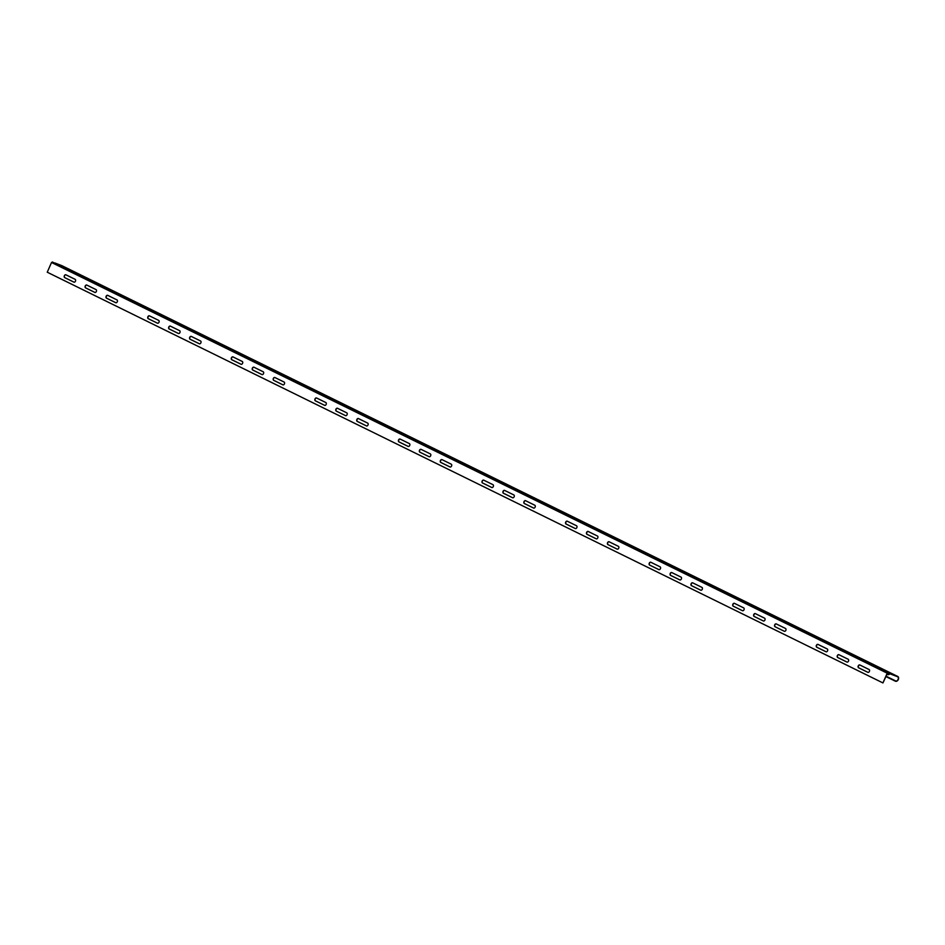 <?xml version="1.0" encoding="UTF-8"?>
<svg xmlns="http://www.w3.org/2000/svg" width="945" height="945" viewBox="0 0 945 945"><rect width="100%" height="100%" fill="white"/><g stroke="black" fill="none" stroke-linecap="round" stroke-linejoin="round"><path stroke-width="1.42" d="M825.977 651.755A1.536 1.087 -68.8 0 0 827.206 648.943L818.004 644.419A1.536 1.087 -68.8 0 0 816.764 647.23L826.095 651.802M742.404 610.683A1.536 1.087 -68.8 0 0 743.644 607.871L734.43 603.347A1.536 1.087 -68.8 0 0 733.202 606.158L742.534 610.73M658.842 569.622A1.536 1.087 -68.8 0 0 660.071 566.811L650.869 562.275A1.536 1.087 -68.8 0 0 649.628 565.086L658.96 569.67M575.269 528.55A1.536 1.087 -68.8 0 0 576.497 525.739L567.295 521.215A1.536 1.087 -68.8 0 0 566.055 524.026L575.387 528.598M491.695 487.478A1.536 1.087 -68.8 0 0 492.936 484.667L483.722 480.143A1.536 1.087 -68.8 0 0 482.493 482.954L491.825 487.526M408.134 446.406A1.536 1.087 -68.8 0 0 409.362 443.595L400.16 439.071A1.536 1.087 -68.8 0 0 398.92 441.882L408.252 446.453M324.56 405.334A1.536 1.087 -68.8 0 0 325.801 402.523L316.587 397.999A1.536 1.087 -68.8 0 0 315.358 400.81L324.69 405.381M240.999 364.262A1.536 1.087 -68.8 0 0 242.227 361.451L233.025 356.926A1.536 1.087 -68.8 0 0 231.785 359.738L241.117 364.309M157.425 323.19A1.536 1.087 -68.8 0 0 158.654 320.379L149.452 315.854A1.536 1.087 -68.8 0 0 148.223 318.666L157.555 323.237L148.223 318.666M115.715 302.695A1.536 1.087 -68.8 0 0 116.944 299.884L107.742 295.36A1.536 1.087 -68.8 0 0 106.501 298.171L115.833 302.743M73.852 282.13A1.536 1.087 -68.8 0 0 75.092 279.318L65.878 274.794A1.536 1.087 -68.8 0 0 64.65 277.594L73.982 282.177L64.65 277.594M52.613 262.379L51.526 262.486L47.25 272.219L882.937 682.928L887.213 673.183L888.052 672.698L888.477 674.376L890.662 673.702L54.975 263.005L61.957 265.71L897.644 676.419A2.634 1.855 -63.8 0 1 897.75 676.466A2.634 1.855 -63.8 0 1 898.293 679.573A2.634 1.855 -63.8 0 1 895.529 681.239L885.961 676.62M94.783 292.407A1.536 1.087 -68.8 0 0 96.012 289.595L86.81 285.071A1.536 1.087 -68.8 0 0 85.582 287.882L94.913 292.454M199.277 343.767A1.536 1.087 -68.8 0 0 200.517 340.956L191.303 336.432A1.536 1.087 -68.8 0 0 190.075 339.243L199.407 343.815M282.85 384.839A1.536 1.087 -68.8 0 0 284.079 382.028L274.877 377.504A1.536 1.087 -68.8 0 0 273.637 380.303L282.968 384.887M366.412 425.9A1.536 1.087 -68.8 0 0 367.652 423.088L358.438 418.564A1.536 1.087 -68.8 0 0 357.21 421.375L366.542 425.947M449.985 466.972A1.536 1.087 -68.8 0 0 451.214 464.16L442.012 459.636A1.536 1.087 -68.8 0 0 440.772 462.448L450.103 467.019M533.559 508.044A1.536 1.087 -68.8 0 0 534.787 505.232L525.585 500.708A1.536 1.087 -68.8 0 0 524.345 503.52L533.677 508.091M617.12 549.116A1.536 1.087 -68.8 0 0 618.361 546.304L609.147 541.78A1.536 1.087 -68.8 0 0 607.918 544.592L617.25 549.163L607.918 544.592M700.694 590.188A1.536 1.087 -68.8 0 0 701.922 587.377L692.72 582.852A1.536 1.087 -68.8 0 0 691.48 585.664L700.812 590.235M784.255 631.26A1.536 1.087 -68.8 0 0 785.496 628.449L776.282 623.924A1.536 1.087 -68.8 0 0 775.054 626.736L784.385 631.307L775.054 626.736M867.829 672.332A1.536 1.087 -68.8 0 0 869.057 669.521L859.855 664.985A1.536 1.087 -68.8 0 0 858.615 667.796L867.947 672.379M178.357 333.479A1.536 1.087 -68.8 0 0 179.585 330.667L170.383 326.143A1.536 1.087 -68.8 0 0 169.143 328.954L178.475 333.526M261.919 374.551A1.536 1.087 -68.8 0 0 263.159 371.739L253.945 367.215A1.536 1.087 -68.8 0 0 252.717 370.027L262.048 374.598M345.492 415.623A1.536 1.087 -68.8 0 0 346.72 412.811L337.519 408.287A1.536 1.087 -68.8 0 0 336.278 411.099L345.61 415.67L336.278 411.099M429.054 456.695A1.536 1.087 -68.8 0 0 430.294 453.883L421.08 449.359A1.536 1.087 -68.8 0 0 419.852 452.171L429.184 456.742L419.852 452.171M512.627 497.755A1.536 1.087 -68.8 0 0 513.856 494.956L504.654 490.42A1.536 1.087 -68.8 0 0 503.413 493.231L512.745 497.814M596.201 538.827A1.536 1.087 -68.8 0 0 597.429 536.016L588.227 531.492A1.536 1.087 -68.8 0 0 586.987 534.303L596.319 538.874M679.762 579.899A1.536 1.087 -68.8 0 0 681.002 577.088L671.789 572.564A1.536 1.087 -68.8 0 0 670.56 575.375L679.892 579.946M763.336 620.971A1.536 1.087 -68.8 0 0 764.564 618.16L755.362 613.636A1.536 1.087 -68.8 0 0 754.122 616.447L763.454 621.019M846.897 662.043A1.536 1.087 -68.8 0 0 848.137 659.232L838.924 654.708A1.536 1.087 -68.8 0 0 837.695 657.519L847.027 662.091M818.051 644.443A1.536 1.087 -68.8 0 0 816.988 647.313L826.143 651.814M734.478 603.371A1.536 1.087 -68.8 0 0 733.414 606.241L742.569 610.742M650.916 562.31A1.536 1.087 -68.8 0 0 649.841 565.181L659.008 569.67M567.343 521.238A1.536 1.087 -68.8 0 0 566.279 524.109L575.434 528.609M483.781 480.166A1.536 1.087 -68.8 0 0 482.706 483.037L491.861 487.537M400.207 439.094A1.536 1.087 -68.8 0 0 399.144 441.965L408.299 446.465M316.634 398.022A1.536 1.087 -68.8 0 0 315.571 400.893L324.726 405.393M233.072 356.95A1.536 1.087 -68.8 0 0 231.998 359.821L241.164 364.321M149.499 315.89A1.536 1.087 -68.8 0 0 148.436 318.748M107.789 295.383A1.536 1.087 -68.8 0 0 106.726 298.254L115.881 302.754M65.937 274.818A1.536 1.087 -68.8 0 0 64.862 277.688M890.568 673.738L888.253 674.742L887.426 673.277L882.937 682.928M86.857 285.095A1.536 1.087 -68.8 0 0 85.794 287.965L94.949 292.466M191.362 336.455A1.536 1.087 -68.8 0 0 190.288 339.326L199.442 343.826M274.924 377.527A1.536 1.087 -68.8 0 0 273.861 380.398L283.016 384.898M358.498 418.6A1.536 1.087 -68.8 0 0 357.423 421.458L366.577 425.959M442.059 459.66A1.536 1.087 -68.8 0 0 440.996 462.53L450.151 467.031M525.633 500.732A1.536 1.087 -68.8 0 0 524.558 503.602L533.724 508.103M609.194 541.804A1.536 1.087 -68.8 0 0 608.131 544.674M692.768 582.876A1.536 1.087 -68.8 0 0 691.705 585.746L700.859 590.247M776.341 623.948A1.536 1.087 -68.8 0 0 775.266 626.818M859.903 665.02A1.536 1.087 -68.8 0 0 858.84 667.891L867.994 672.391M170.431 326.167A1.536 1.087 -68.8 0 0 169.356 329.037L178.522 333.538M254.004 367.239A1.536 1.087 -68.8 0 0 252.929 370.109L262.084 374.61M337.566 408.311A1.536 1.087 -68.8 0 0 336.503 411.181M421.139 449.383A1.536 1.087 -68.8 0 0 420.064 452.253M504.701 490.455A1.536 1.087 -68.8 0 0 503.638 493.325L512.792 497.814M588.274 531.515A1.536 1.087 -68.8 0 0 587.199 534.386L596.366 538.886M671.836 572.587A1.536 1.087 -68.8 0 0 670.773 575.458L679.928 579.958M755.409 613.659A1.536 1.087 -68.8 0 0 754.346 616.53L763.501 621.03M838.983 654.731A1.536 1.087 -68.8 0 0 837.908 657.602L847.063 662.102M886.091 676.313L894.667 680.896M894.797 680.601L895.659 680.932A2.303 1.63 -63.8 0 0 898.081 679.479A2.303 1.63 -63.8 0 0 897.608 676.762A2.303 1.63 -63.8 0 0 897.514 676.714L890.568 674.033M890.662 673.702L897.644 676.419M888.253 674.742L887.048 674.139M51.526 262.486L887.213 673.183M886.126 676.242L895.659 680.932M887.65 673.017L888.3 673.088M52.365 261.989L888.052 672.698M62.063 265.758L897.75 676.466"/></g></svg>
